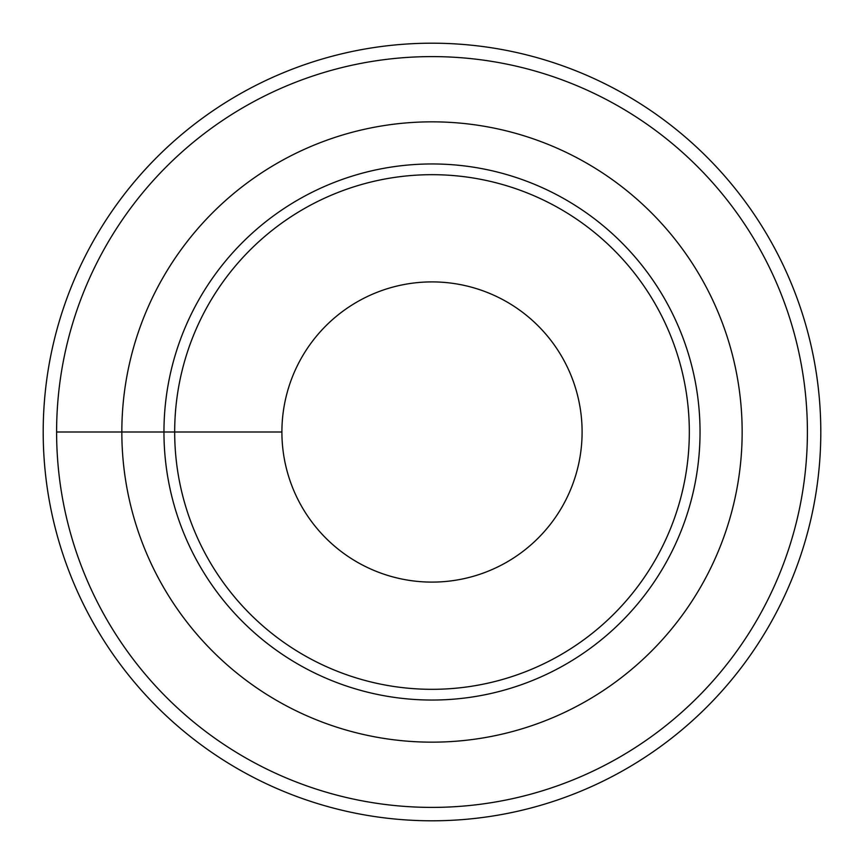 <?xml version="1.0" encoding="UTF-8"?>
<svg xmlns="http://www.w3.org/2000/svg" width="864" height="864" viewBox="0 0 864 864"><rect width="100%" height="100%" fill="white"/><g stroke="black" fill="none" stroke-linecap="round" stroke-linejoin="round"><path stroke-width="1.3" d="M820.8 432A388.8 388.8 0 0 0 237.6 95.288A388.8 388.8 0 0 0 237.6 768.712A388.8 388.8 0 0 0 820.8 432M56.603 432A375.397 375.397 0 0 1 619.704 106.898A375.397 375.397 0 0 1 619.704 757.102A375.397 375.397 0 0 1 56.603 432L281.902 432A150.098 150.098 0 0 0 432 582.098A150.098 150.098 0 0 0 582.098 432A150.098 150.098 0 0 0 432 281.902A150.098 150.098 0 0 0 281.902 432M163.955 432A268.045 268.045 0 0 1 566.017 199.865A268.045 268.045 0 0 1 566.017 664.135A268.045 268.045 0 0 1 163.955 432M174.679 432A257.321 257.321 0 0 0 432 689.321A257.321 257.321 0 0 0 689.321 432A257.321 257.321 0 0 0 432 174.679A257.321 257.321 0 0 0 174.679 432A257.321 257.321 0 0 1 432 174.679A257.321 257.321 0 0 1 689.321 432A257.321 257.321 0 0 1 432 689.321A257.321 257.321 0 0 1 174.679 432M121.835 432A310.165 310.165 0 0 1 587.077 163.393A310.165 310.165 0 0 1 587.077 700.607A310.165 310.165 0 0 1 121.835 432"/></g></svg>
